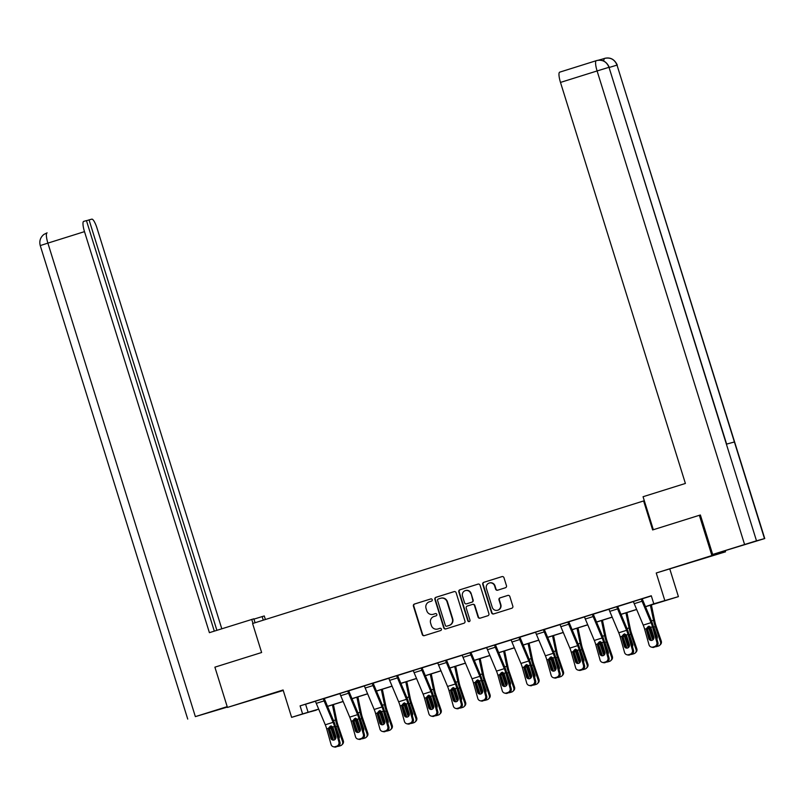 <?xml version="1.0" encoding="UTF-8"?>
<svg xmlns="http://www.w3.org/2000/svg" width="805" height="805" viewBox="0 0 805 805"><rect width="100%" height="100%" fill="white"/><g stroke="black" fill="none" stroke-linecap="round" stroke-linejoin="round"><path stroke-width="1.21" d="M432.235 599.685A1.157 1.127 -105.4 0 0 430.806 598.92L414.454 604.042A1.66 1.61 -105.4 0 0 413.408 606.105L422.273 634.561A1.66 1.61 -105.4 0 0 424.305 635.658L440.657 630.536A1.157 1.127 -105.4 0 0 441.392 629.097A1.157 1.127 -105.4 0 0 439.963 628.323L437.85 628.987A5.303 5.162 -105.4 0 1 431.349 625.475L430.615 623.1A5.303 5.162 -105.4 0 1 433.965 616.499L436.079 615.835A1.157 1.127 -105.4 0 0 436.813 614.386A1.157 1.127 -105.4 0 0 435.384 613.621L433.271 614.285A5.303 5.162 -105.4 0 1 426.771 610.774L426.036 608.399A5.303 5.162 -105.4 0 1 429.377 601.798L431.5 601.134A1.157 1.127 -105.4 0 0 432.235 599.685M691.545 562.091L706.981 557.392L691.545 562.091M255.688 698.72L271.124 694.021L255.688 698.72M505.419 587.761A1.66 1.61 -105.4 0 0 506.466 585.698L503.98 577.718A1.66 1.61 -105.4 0 0 501.948 576.621L483.785 582.317A1.66 1.61 -105.4 0 0 482.738 584.38L491.603 612.826A1.66 1.61 -105.4 0 0 493.636 613.933L511.789 608.238A1.66 1.61 -105.4 0 0 512.835 606.175L509.837 596.525A1.66 1.61 -105.4 0 0 507.804 595.428L500.036 597.863A1.66 1.61 -105.4 0 0 498.989 599.926L500.479 604.716A4.428 4.317 -105.4 0 1 497.53 610.271A4.428 4.317 -105.4 0 1 492.247 607.292L486.411 588.566A4.428 4.317 -105.4 0 1 489.349 583.001A4.428 4.317 -105.4 0 1 494.642 585.98L495.618 589.099A1.66 1.61 -105.4 0 0 497.641 590.196L505.419 587.761M725.285 550.982L725.536 551.807L711.902 555.551L699.354 515.291L652.634 529.942L643.608 500.952L252.589 623.523L261.625 652.513L214.895 667.164L227.443 707.424L283.098 689.976L291.621 717.356L302.6 713.914L300.094 705.864L651.285 595.77L653.791 603.82L678.414 596.636L645.489 606.739M711.902 555.551L656.236 572.999L664.769 600.379M456.113 592.721A1.66 1.61 -105.4 0 0 454.08 591.625L435.928 597.32A1.66 1.61 -105.4 0 0 434.881 599.383L443.746 627.83A1.66 1.61 -105.4 0 0 445.769 628.936L463.932 623.241A1.66 1.61 -105.4 0 0 464.978 621.178L456.113 592.721M459.856 589.813L478.019 584.118A1.66 1.61 -105.4 0 1 480.042 585.215L488.907 613.672A1.66 1.61 -105.4 0 1 487.86 615.734L480.092 618.18A1.66 1.61 -105.4 0 1 478.059 617.073L474.467 605.531A1.66 1.61 -105.4 0 0 472.434 604.434L467.282 606.054A1.66 1.61 -105.4 0 0 466.236 608.117L469.979 620.132A1.157 1.127 -105.4 0 1 469.204 621.591A1.157 1.127 -105.4 0 1 467.816 620.806L458.81 591.876A1.66 1.61 -105.4 0 1 459.856 589.813L478.22 584.068M699.354 515.291L699.907 515.14M227.443 707.424L283.249 690.459M644.322 500.75L643.608 500.952M300.094 705.864L315.5 701.246M324.244 698.509L339.952 693.588M348.706 690.841L364.413 685.92M373.168 683.173L388.875 678.253M397.62 675.506L413.327 670.585M422.082 667.838L437.789 662.918M445.598 660.352L445.608 660.392A5.907 1.338 72.6 0 0 446.393 662.565L455.399 683.998A8.432 1.912 -107.4 0 1 456.827 688.124L461.185 703.671L462.261 703.922L457.904 688.376A12.649 2.868 -107.4 0 0 455.751 682.187L446.523 660.13L462.241 655.25M470.995 652.503L486.703 647.582M495.457 644.835L511.165 639.915M519.909 637.168L535.617 632.247M544.371 629.5L560.079 624.579M567.887 622.024L567.897 622.054A5.907 1.338 72.6 0 0 568.682 624.227L577.688 645.66A8.432 1.912 -107.4 0 1 579.117 649.786L583.474 665.333L584.551 665.584L580.194 650.038A12.649 2.868 -107.4 0 0 578.05 643.849L568.813 621.802L584.531 616.912M593.285 614.165L608.993 609.244M617.747 606.497L633.455 601.577M641.263 599.021L641.273 599.051A5.907 1.338 72.6 0 0 642.058 601.234L651.064 622.657A8.432 1.912 -107.4 0 1 652.493 626.783L656.85 642.33L657.927 642.581L653.569 627.035A12.649 2.868 -107.4 0 0 651.416 620.846L642.189 598.799L651.346 595.962M324.224 698.438L315.469 701.185A5.907 1.338 72.6 0 0 316.264 703.359L325.27 724.792A8.432 1.912 -107.4 0 1 326.699 728.917L331.056 744.464A3.371 3.26 -76.7 0 0 335.091 746.698L336.661 746.205A3.371 3.26 -76.7 0 0 338.895 741.999L339.972 742.26A3.371 3.26 103.3 0 1 337.738 746.456L336.661 746.205M348.686 690.771L339.931 693.508A5.907 1.338 72.6 0 0 340.726 695.691L349.722 717.124A8.432 1.912 -107.4 0 1 351.161 721.25L355.518 736.796A3.371 3.26 -76.7 0 0 359.553 739.03L361.123 738.537A3.371 3.26 -76.7 0 0 363.357 734.331L364.424 734.593A3.371 3.26 103.3 0 1 362.19 738.789L361.123 738.537M388.885 726.925L384.528 711.379A12.649 2.868 -107.4 0 0 382.385 705.19L373.379 683.757L373.138 683.073L373.923 682.861L364.393 685.84A5.907 1.338 72.6 0 0 365.178 688.023L374.184 709.457A8.432 1.912 -107.4 0 1 375.613 713.582L379.97 729.129A3.371 3.26 -76.7 0 0 384.015 731.363L385.575 730.87A3.371 3.26 -76.7 0 0 387.809 726.663L388.885 726.925A3.371 3.26 103.3 0 1 386.652 731.121L385.575 730.87M413.337 719.257L408.98 703.711A12.649 2.868 -107.4 0 0 406.837 697.522L397.831 676.089L397.61 675.465L398.384 675.194L388.845 678.172A5.907 1.338 72.6 0 0 389.64 680.356L398.646 701.789A8.432 1.912 -107.4 0 1 400.075 705.915L404.432 721.461A3.371 3.26 -76.7 0 0 408.467 723.695L410.037 723.202A3.371 3.26 -76.7 0 0 412.271 719.006L413.337 719.257A3.371 3.26 103.3 0 1 411.103 723.464L410.037 723.202M437.799 711.59L433.442 696.043A12.649 2.868 -107.4 0 0 431.299 689.855L422.293 668.422L422.051 667.737L422.846 667.526L413.307 670.505A5.907 1.338 72.6 0 0 414.102 672.688L423.098 694.121A8.432 1.912 -107.4 0 1 424.527 698.247L428.884 713.794A3.371 3.26 -76.7 0 0 432.929 716.027L434.499 715.534A3.371 3.26 -76.7 0 0 436.723 711.338L437.799 711.59A3.371 3.26 103.3 0 1 435.565 715.796L434.499 715.534M446.513 660.1L437.769 662.847A5.907 1.338 72.6 0 0 438.554 665.021L447.56 686.454A8.432 1.912 -107.4 0 1 448.989 690.579L453.346 706.126A3.371 3.26 -76.7 0 0 457.381 708.36L458.951 707.867A3.371 3.26 -76.7 0 0 461.185 703.671M486.713 696.255L482.356 680.708A12.649 2.868 -107.4 0 0 480.213 674.52L471.207 653.086L470.985 652.463L471.76 652.191L462.221 655.169A5.907 1.338 72.6 0 0 463.016 657.353L472.022 678.786A8.432 1.912 -107.4 0 1 473.451 682.912L477.808 698.458A3.371 3.26 -76.7 0 0 481.843 700.692L483.413 700.199A3.371 3.26 -76.7 0 0 485.646 696.003L486.713 696.255A3.371 3.26 103.3 0 1 484.479 700.461L483.413 700.199M511.175 688.587L506.818 673.04A12.649 2.868 -107.4 0 0 504.675 666.852L495.669 645.419L495.427 644.745L496.212 644.523L486.683 647.502A5.907 1.338 72.6 0 0 487.468 649.695L496.474 671.118A8.432 1.912 -107.4 0 1 497.903 675.244L502.26 690.791A3.371 3.26 -76.7 0 0 506.305 693.025L507.864 692.531A3.371 3.26 -76.7 0 0 510.098 688.335L511.175 688.587A3.371 3.26 103.3 0 1 508.941 692.793L507.864 692.531M519.889 637.097L511.135 639.834A5.907 1.338 72.6 0 0 511.93 642.028L520.936 663.451A8.432 1.912 -107.4 0 1 522.365 667.576L526.722 683.123A3.371 3.26 -76.7 0 0 530.757 685.357L532.326 684.874A3.371 3.26 -76.7 0 0 534.56 680.668L535.627 680.919A3.371 3.26 103.3 0 1 533.403 685.125L532.326 684.874M560.089 673.252L555.732 657.705A12.649 2.868 -107.4 0 0 553.588 651.517L544.583 630.084L544.341 629.409L545.136 629.188L535.597 632.177A5.907 1.338 72.6 0 0 536.392 634.36L545.388 655.783A8.432 1.912 -107.4 0 1 546.826 659.909L551.184 675.455A3.371 3.26 -76.7 0 0 555.219 677.689L556.788 677.206A3.371 3.26 -76.7 0 0 559.022 673L560.089 673.252A3.371 3.26 103.3 0 1 557.855 677.458L556.788 677.206M568.813 621.802L560.059 624.509A5.907 1.338 72.6 0 0 560.844 626.692L569.849 648.116A8.432 1.912 -107.4 0 1 571.278 652.241L575.635 667.788A3.371 3.26 -76.7 0 0 579.681 670.022L581.24 669.539A3.371 3.26 -76.7 0 0 583.474 665.333M609.003 657.916L604.646 642.37A12.649 2.868 -107.4 0 0 602.502 636.181L593.496 614.758L593.275 614.135L594.05 613.853L584.511 616.841A5.907 1.338 72.6 0 0 585.305 619.025L594.311 640.448A8.432 1.912 -107.4 0 1 595.74 644.574L600.097 660.12A3.371 3.26 -76.7 0 0 604.132 662.354L605.702 661.871A3.371 3.26 -76.7 0 0 607.936 657.665L609.003 657.916A3.371 3.26 103.3 0 1 606.769 662.123L605.702 661.871M633.465 650.249L629.108 634.702A12.649 2.868 -107.4 0 0 626.964 628.514L617.958 607.091L617.717 606.407L618.512 606.185L608.972 609.174A5.907 1.338 72.6 0 0 609.767 611.357L618.763 632.78A8.432 1.912 -107.4 0 1 620.192 636.906L624.549 652.452A3.371 3.26 -76.7 0 0 628.594 654.696L630.164 654.203A3.371 3.26 -76.7 0 0 632.388 649.997L633.465 650.249A3.371 3.26 103.3 0 1 631.231 654.455L630.164 654.203M642.179 598.769L633.424 601.506A5.907 1.338 72.6 0 0 634.219 603.69L643.225 625.113A8.432 1.912 -107.4 0 1 644.654 629.238L649.011 644.785A3.371 3.26 -76.7 0 0 653.046 647.029L654.616 646.536A3.371 3.26 -76.7 0 0 656.85 642.33M656.236 572.999L725.536 551.807M669.881 569.256L678.414 596.636M316.184 709.98L291.621 717.356M645.459 606.648L653.791 603.82M302.6 713.914L318.669 709.094M327.504 706.327L343.131 701.427M351.956 698.66L367.593 693.759M376.418 690.992L392.045 686.091M400.87 683.324L416.507 678.424M425.332 675.657L440.969 670.756M449.794 667.989L465.421 663.089M474.246 660.321L489.883 655.421M498.708 652.654L514.335 647.753M523.169 644.986L538.797 640.086M547.621 637.319L563.259 632.418M572.083 629.651L587.71 624.75M596.535 621.983L612.172 617.083M620.997 614.316L636.634 609.415M318.71 709.185L310.71 711.69L316.244 710.171M636.664 609.506L621.037 614.406M612.213 617.173L596.575 622.074M587.751 624.841L572.124 629.741M563.289 632.509L547.662 637.409M538.837 640.176L523.2 645.077M514.375 647.844L498.748 652.744M489.923 655.512L474.286 660.412M465.461 663.179L449.824 668.08M440.999 670.847L425.372 675.747M416.547 678.514L400.91 683.415M392.085 686.182L376.458 691.082M367.623 693.85L351.996 698.75M343.172 701.517L327.534 706.418M305.618 704.345L308.134 712.395M433.1 614.336L433.472 614.235A5.303 5.162 -105.4 0 0 433.643 614.185L433.271 614.285M435.555 613.581L433.643 614.185M437.679 629.037L438.051 628.936A5.303 5.162 -105.4 0 0 438.222 628.886L437.85 628.987M440.134 628.282L438.222 628.886M430.977 598.88L414.827 603.941A1.66 1.61 -105.4 0 0 413.78 606.004L422.645 634.461A1.66 1.61 -105.4 0 0 424.476 635.608M454.282 591.574L436.29 597.219A1.66 1.61 -105.4 0 0 435.243 599.282L444.108 627.729A1.66 1.61 -105.4 0 0 445.94 628.876M438.312 599A1.157 1.127 -105.4 0 0 437.578 600.439L445.356 625.425A1.157 1.127 -105.4 0 0 446.775 626.189L449.009 625.485A5.303 5.162 -105.4 0 0 452.36 618.884L447.037 601.818A5.303 5.162 -105.4 0 0 440.536 598.296L438.312 599M440.707 598.246L441.08 598.145A5.303 5.162 -105.4 0 1 447.409 601.717L452.722 618.783A5.303 5.162 -105.4 0 1 449.381 625.384L446.735 626.199M472.545 604.404L472.807 604.334A1.66 1.61 -105.4 0 1 474.829 605.43L478.432 616.972A1.66 1.61 -105.4 0 0 480.263 618.119M460.229 589.713A1.66 1.61 -105.4 0 0 459.182 591.776L468.188 620.705A1.157 1.127 -105.4 0 0 469.385 621.52M470.734 593.557A4.428 4.317 -105.4 0 0 465.451 590.578A4.428 4.317 -105.4 0 0 462.503 596.143L464.555 602.744A1.66 1.61 -105.4 0 0 466.588 603.841L471.74 602.221A1.66 1.61 -105.4 0 0 472.787 600.158L471.106 593.456A4.428 4.317 -105.4 0 0 465.813 590.478L465.451 590.578M471.106 593.456L473.159 600.057A1.66 1.61 -105.4 0 1 472.112 602.12L466.96 603.74M489.349 583.001L489.722 582.901A4.428 4.317 -105.4 0 1 495.015 585.879L495.981 588.998A1.66 1.61 -105.4 0 0 497.812 590.146M497.53 610.271L497.903 610.17A4.428 4.317 -105.4 0 0 500.841 604.615L500.479 604.716M508.005 595.378L500.398 597.763A1.66 1.61 -105.4 0 0 499.352 599.826L500.841 604.615M502.149 576.571L484.157 582.206A1.66 1.61 -105.4 0 0 483.111 584.279L491.976 612.726A1.66 1.61 -105.4 0 0 493.797 613.873M329.245 728.012A12.649 2.868 72.6 0 0 329.476 728.706L333.391 740.127M332.425 704.878L335.564 719.942A12.649 2.868 72.6 0 0 337.315 726.241L342.558 741.546L343.322 740.791A3.371 3.26 45.1 0 1 342.568 744.162L341.813 744.917A3.371 3.26 -134.9 0 0 342.558 741.546M333.421 704.566L336.903 721.29A8.432 1.912 72.6 0 0 338.07 725.486L343.322 740.791M335.252 739.252A2.697 2.606 45.1 0 1 334.176 737.853L330.925 728.243L331.479 726.221M341.813 744.917A3.371 3.26 -134.9 0 1 340.515 745.702L338.945 746.185A3.371 3.26 -134.9 0 1 338.07 746.336M337.315 726.241L335.856 726.704L339.197 736.283A2.697 2.606 45.1 0 1 338.925 738.557M332.234 726.502L332.042 728.686L334.93 737.098A2.697 2.606 -134.9 0 0 335.796 738.336M323.308 698.69L323.318 698.72A5.907 1.338 72.6 0 0 324.103 700.903L333.109 722.327A8.432 1.912 -107.4 0 1 334.538 726.462L338.895 741.999M324.214 698.408L333.461 720.525A12.649 2.868 -107.4 0 1 335.605 726.714L339.972 742.26M331.056 725.828L328.44 729.672L330.845 738.215L331.912 738.477L329.315 729.209M335.091 746.698L337.738 746.456M336.168 746.949A3.371 3.26 103.3 0 1 334.488 747.01L333.411 746.758M331.912 738.477A2.697 2.606 -76.7 0 0 333.28 740.127M328.44 729.672L328.39 728.384L330.191 726.281L332.847 726.985L335.856 736.645A2.697 2.606 103.3 0 1 332.727 740.057A2.697 2.606 103.3 0 1 330.845 738.215M253.947 619.105L264.271 615.956L265.378 619.518M255.074 622.748L253.857 618.814L209.401 632.67L84.495 231.639L47.887 243.12L195.363 716.621L227.191 706.639M252.981 623.402L251.734 619.397M263.285 620.172L262.148 616.539M221.798 628.786L97.033 228.197A10.123 2.294 72.6 0 0 91.81 219.141L89.063 219.896L216.897 630.315M195.363 716.621L227.332 707.082M214.301 631.13L86.447 220.62L83.7 221.375A10.123 2.294 72.6 0 0 83.68 221.375A10.123 2.294 72.6 0 0 84.495 231.639M86.477 220.711L89.063 219.896M653.338 529.72L643.064 496.725L685.397 483.453L560.491 82.422A10.123 2.294 -107.4 0 1 559.676 72.158A10.123 2.294 -107.4 0 1 559.696 72.158L596.264 60.687M764.488 538.605L734.391 441.975L726.392 444.169L756.489 540.799L764.75 538.545L712.667 554.454L700.38 514.989M756.489 540.799L712.667 554.454M601.546 60.325A10.123 2.294 -107.4 0 1 602.18 59.147L598.266 60.224M603.599 60.959L604.303 58.483L602.18 59.147A10.123 2.294 -107.4 0 1 602.2 59.137L604.283 58.493M726.633 444.108L609.003 67.308C606.628 61.613 602.482 59.369 596.586 60.586L596.565 60.596M609.254 67.248C606.557 61.572 602.462 59.318 596.978 60.476L596.746 60.546M764.75 538.545L617.012 65.104C614.638 59.419 610.502 57.175 604.595 58.393L604.585 58.393M617.274 65.044C614.537 59.349 610.442 57.105 604.958 58.282L604.756 58.342M353.697 720.344A12.649 2.868 72.6 0 0 353.928 721.038L357.853 732.459M356.887 697.211L360.026 712.274A12.649 2.868 72.6 0 0 361.767 718.573L367.02 733.878L367.774 733.124A3.371 3.26 45.1 0 1 367.02 736.495L366.265 737.249A3.371 3.26 -134.9 0 0 367.02 733.878M357.883 696.899L361.365 713.622A8.432 1.912 72.6 0 0 362.532 717.819L367.774 733.124M359.704 731.584A2.697 2.606 45.1 0 1 358.638 730.185L355.387 720.576L355.941 718.553M366.265 737.249A3.371 3.26 -134.9 0 1 364.967 738.034L363.407 738.517A3.371 3.26 -134.9 0 1 362.522 738.668M361.767 718.573L360.318 719.036L363.649 728.616A2.697 2.606 45.1 0 1 363.387 730.89M356.696 718.835L356.504 721.018L359.392 729.431A2.697 2.606 -134.9 0 0 360.258 730.668M378.159 712.687A12.649 2.868 72.6 0 0 378.39 713.371L382.305 724.792M381.339 689.543L384.478 704.606A12.649 2.868 72.6 0 0 386.229 710.906L391.482 726.211L392.236 725.456A3.371 3.26 45.1 0 1 391.482 728.827L390.727 729.582A3.371 3.26 -134.9 0 0 391.482 726.211M382.335 689.241L385.826 705.955A8.432 1.912 72.6 0 0 386.984 710.151L392.236 725.456M384.166 723.916A2.697 2.606 45.1 0 1 383.089 722.518L379.839 712.908L380.403 710.885M390.727 729.582A3.371 3.26 -134.9 0 1 389.429 730.366L387.859 730.849A3.371 3.26 -134.9 0 1 386.984 731M386.229 710.906L384.77 711.368L388.111 720.948A2.697 2.606 45.1 0 1 387.849 723.222M381.147 711.167L380.966 713.351L383.844 721.763A2.697 2.606 -134.9 0 0 384.71 723.001M339.921 693.477L347.77 691.052A5.907 1.338 72.6 0 0 348.565 693.236L357.571 714.659A8.432 1.912 -107.4 0 1 359 718.795L363.357 734.331M348.676 690.74L357.923 712.858A12.649 2.868 -107.4 0 1 360.066 719.046L364.424 734.593M355.508 718.161L352.902 722.005L355.297 730.558L356.374 730.809L353.777 721.542M359.553 739.03L362.19 738.789M360.62 739.282A3.371 3.26 103.3 0 1 358.939 739.342L357.873 739.091M356.374 730.809A2.697 2.606 -76.7 0 0 357.732 732.459M352.902 722.005L352.842 720.717L354.653 718.613L357.309 719.318L360.318 728.978A2.697 2.606 103.3 0 1 357.189 732.389A2.697 2.606 103.3 0 1 355.297 730.558M372.222 683.354L372.232 683.385A5.907 1.338 72.6 0 0 373.017 685.568L382.023 706.991A8.432 1.912 -107.4 0 1 383.452 711.127L387.809 726.663M364.383 685.81L372.232 683.385M379.97 710.493L377.364 714.337L379.759 722.89L380.825 723.142L378.229 713.884M384.015 731.363L386.652 731.121M385.082 731.614A3.371 3.26 103.3 0 1 383.401 731.675L382.335 731.423M380.825 723.142A2.697 2.606 -76.7 0 0 382.194 724.792M377.364 714.337L377.303 713.049L379.115 710.946L381.761 711.65L384.78 721.31A2.697 2.606 103.3 0 1 381.64 724.721A2.697 2.606 103.3 0 1 379.759 722.89M402.621 705.019A12.649 2.868 72.6 0 0 402.852 705.703L406.767 717.124M405.8 681.885L408.94 696.939A12.649 2.868 72.6 0 0 410.691 703.238L415.933 718.543L416.698 717.788A3.371 3.26 45.1 0 1 415.944 721.159L415.179 721.914A3.371 3.26 -134.9 0 0 415.933 718.543M406.797 681.573L410.278 698.287A8.432 1.912 72.6 0 0 411.446 702.483L416.698 717.788M408.628 716.249A2.697 2.606 45.1 0 1 407.551 714.85L404.301 705.24L404.855 703.218M415.179 721.914A3.371 3.26 -134.9 0 1 413.891 722.699L412.321 723.192A3.371 3.26 -134.9 0 1 411.436 723.333M410.691 703.238L409.232 703.701L412.563 713.28A2.697 2.606 45.1 0 1 412.301 715.554M405.609 703.5L405.418 705.683L408.306 714.095A2.697 2.606 -134.9 0 0 409.171 715.333M427.073 697.351A12.649 2.868 72.6 0 0 427.304 698.036L431.228 709.457M430.262 674.218L433.402 689.271A12.649 2.868 72.6 0 0 435.143 695.58L440.395 710.875L441.15 710.121A3.371 3.26 45.1 0 1 440.395 713.492L439.641 714.246A3.371 3.26 -134.9 0 0 440.395 710.875M431.249 673.906L434.74 690.62A8.432 1.912 72.6 0 0 435.897 694.816L441.15 710.121M433.08 708.581A2.697 2.606 45.1 0 1 432.003 707.182L428.763 697.573L429.317 695.55M439.641 714.246A3.371 3.26 -134.9 0 1 438.343 715.031L436.783 715.524A3.371 3.26 -134.9 0 1 435.897 715.665M435.143 695.58L433.694 696.033L437.024 705.613A2.697 2.606 45.1 0 1 436.763 707.887M430.061 695.832L429.88 698.015L432.768 706.428A2.697 2.606 -134.9 0 0 433.623 707.665M451.535 689.684A12.649 2.868 72.6 0 0 451.766 690.368L455.68 701.789M454.714 666.55L457.854 681.604A12.649 2.868 72.6 0 0 459.605 687.913L464.847 703.208L465.612 702.453A3.371 3.26 45.1 0 1 464.857 705.824L464.103 706.579A3.371 3.26 -134.9 0 0 464.847 703.208M455.711 666.238L459.192 682.952A8.432 1.912 72.6 0 0 460.359 687.148L465.612 702.453M457.542 700.913A2.697 2.606 45.1 0 1 456.465 699.515L453.215 689.905L453.768 687.883M464.103 706.579A3.371 3.26 -134.9 0 1 462.805 707.364L461.235 707.857A3.371 3.26 -134.9 0 1 460.359 707.998M459.605 687.913L458.146 688.366L461.486 697.945A2.697 2.606 45.1 0 1 461.225 700.219M454.523 688.164L454.332 690.348L457.22 698.76A2.697 2.606 -134.9 0 0 458.085 699.998M388.835 678.152L396.684 675.717A5.907 1.338 72.6 0 0 397.479 677.901L406.485 699.334A8.432 1.912 -107.4 0 1 407.914 703.459L412.271 719.006M404.432 702.825L401.816 706.669L404.221 715.222L405.287 715.474L402.691 706.216M408.467 723.695L411.103 723.464M409.544 723.947A3.371 3.26 103.3 0 1 407.863 724.017L406.787 723.755M405.287 715.474A2.697 2.606 -76.7 0 0 406.656 717.124M401.816 706.669L401.765 705.381L403.567 703.278L406.223 703.983L409.232 713.643A2.697 2.606 103.3 0 1 406.102 717.054A2.697 2.606 103.3 0 1 404.221 715.222M421.136 668.019L421.146 668.059A5.907 1.338 72.6 0 0 421.941 670.233L430.937 691.666A8.432 1.912 -107.4 0 1 432.366 695.792L436.723 711.338M413.297 670.485L421.146 668.059M428.884 695.158L426.278 699.002L428.673 707.555L429.749 707.806L427.153 698.549M432.929 716.027L435.565 715.796M433.996 716.279A3.371 3.26 103.3 0 1 432.315 716.349L431.249 716.088M429.749 707.806A2.697 2.606 -76.7 0 0 431.108 709.457M426.278 699.002L426.217 697.714L428.029 695.611L430.685 696.315L433.694 705.975A2.697 2.606 103.3 0 1 430.564 709.396A2.697 2.606 103.3 0 1 428.673 707.555M453.346 687.5L450.74 691.334L453.135 699.887L454.201 700.139L451.605 690.881M457.381 708.36L460.027 708.128L458.951 707.867M458.458 708.611A3.371 3.26 103.3 0 1 456.777 708.682L455.7 708.42M454.201 700.139A2.697 2.606 -76.7 0 0 455.57 701.789M462.261 703.922A3.371 3.26 103.3 0 1 460.027 708.128M450.74 691.334L450.679 690.046L452.48 687.943L455.137 688.647L458.146 698.307A2.697 2.606 103.3 0 1 455.016 701.729A2.697 2.606 103.3 0 1 453.135 699.887M475.986 682.016A12.649 2.868 72.6 0 0 476.218 682.7L480.142 694.121M479.176 658.882L482.316 673.936A12.649 2.868 72.6 0 0 484.057 680.245L489.309 695.54L490.064 694.785A3.371 3.26 45.1 0 1 489.319 698.156L488.555 698.911A3.371 3.26 -134.9 0 0 489.309 695.54M480.172 658.571L483.654 675.284A8.432 1.912 72.6 0 0 484.821 679.48L490.064 694.785M481.994 693.246A2.697 2.606 45.1 0 1 480.927 691.847L477.677 682.238L478.23 680.215M488.555 698.911A3.371 3.26 -134.9 0 1 487.267 699.696L485.697 700.189A3.371 3.26 -134.9 0 1 484.811 700.33M484.057 680.245L482.608 680.698L485.938 690.277A2.697 2.606 45.1 0 1 485.677 692.552M478.985 680.497L478.794 682.68L481.682 691.092A2.697 2.606 -134.9 0 0 482.547 692.33M462.211 655.149L470.06 652.724A5.907 1.338 72.6 0 0 470.855 654.898L479.861 676.331A8.432 1.912 -107.4 0 1 481.289 680.456L485.646 696.003M477.798 679.833L475.192 683.666L477.586 692.22L478.663 692.471L476.067 683.214M481.843 700.692L484.479 700.461M482.92 700.944A3.371 3.26 103.3 0 1 481.239 701.014L480.162 700.753M478.663 692.471A2.697 2.606 -76.7 0 0 480.032 694.121M475.192 683.666L475.131 682.378L476.942 680.275L479.599 680.98L482.608 690.64A2.697 2.606 103.3 0 1 479.478 694.061A2.697 2.606 103.3 0 1 477.586 692.22M500.448 674.349A12.649 2.868 72.6 0 0 500.68 675.033L504.604 686.454M503.638 651.215L506.778 666.268A12.649 2.868 72.6 0 0 508.519 672.577L513.771 687.873L514.526 687.118A3.371 3.26 45.1 0 1 513.771 690.489L513.016 691.243A3.371 3.26 -134.9 0 0 513.771 687.873M504.624 650.903L508.116 667.617A8.432 1.912 72.6 0 0 509.273 671.823L514.526 687.118M506.456 685.578A2.697 2.606 45.1 0 1 505.379 684.18L502.139 674.58L502.692 672.547M513.016 691.243A3.371 3.26 -134.9 0 1 511.718 692.028L510.149 692.521A3.371 3.26 -134.9 0 1 509.273 692.662M508.519 672.577L507.059 673.03L510.4 682.61A2.697 2.606 45.1 0 1 510.139 684.884M503.437 672.829L503.256 675.013L506.144 683.425A2.697 2.606 -134.9 0 0 506.999 684.663M494.512 645.016L494.522 645.057A5.907 1.338 72.6 0 0 495.306 647.23L504.312 668.663A8.432 1.912 -107.4 0 1 505.741 672.789L510.098 688.335M486.673 647.482L494.522 645.057M502.26 672.165L499.653 675.999L502.048 684.552L503.125 684.803L500.529 675.546M506.305 693.025L508.941 692.793M507.371 693.286A3.371 3.26 103.3 0 1 505.691 693.346L504.624 693.085M503.125 684.803A2.697 2.606 -76.7 0 0 504.483 686.454M499.653 675.999L499.593 674.711L501.404 672.608L504.061 673.312L507.07 682.972A2.697 2.606 103.3 0 1 503.94 686.393A2.697 2.606 103.3 0 1 502.048 684.552M524.91 666.681A12.649 2.868 72.6 0 0 525.142 667.365L529.056 678.786M528.09 643.547L531.23 658.611A12.649 2.868 72.6 0 0 532.98 664.91L538.223 680.205L538.988 679.45A3.371 3.26 45.1 0 1 538.233 682.821L537.478 683.576A3.371 3.26 -134.9 0 0 538.223 680.205M529.086 643.235L532.568 659.949A8.432 1.912 72.6 0 0 533.735 664.155L538.988 679.45M530.918 677.911A2.697 2.606 45.1 0 1 529.841 676.512L526.591 666.912L527.144 664.88M537.478 683.576A3.371 3.26 -134.9 0 1 536.18 684.361L534.611 684.854A3.371 3.26 -134.9 0 1 533.735 684.995M532.98 664.91L531.521 665.363L534.862 674.942A2.697 2.606 45.1 0 1 534.59 677.216M527.899 665.161L527.708 667.345L530.596 675.757A2.697 2.606 -134.9 0 0 531.461 677.005M518.973 637.349L518.984 637.389A5.907 1.338 72.6 0 0 519.768 639.562L528.774 660.996A8.432 1.912 -107.4 0 1 530.203 665.121L534.56 680.668M519.879 637.077L529.127 659.184A12.649 2.868 -107.4 0 1 531.27 665.373L535.627 680.919M511.125 639.814L518.984 637.389M526.722 664.497L524.105 668.331L526.51 676.884L527.577 677.136L524.981 667.878M530.757 685.357L533.403 685.125M531.833 685.619A3.371 3.26 103.3 0 1 530.153 685.679L529.076 685.427M527.577 677.136A2.697 2.606 -76.7 0 0 528.945 678.786M524.105 668.331L524.055 667.053L525.856 664.94L528.513 665.654L531.521 675.304A2.697 2.606 103.3 0 1 528.392 678.726A2.697 2.606 103.3 0 1 526.51 676.884M549.362 659.013A12.649 2.868 72.6 0 0 549.594 659.698L553.518 671.118M552.552 635.88L555.692 650.943A12.649 2.868 72.6 0 0 557.432 657.242L562.685 672.537L563.44 671.783A3.371 3.26 45.1 0 1 562.685 675.154L561.93 675.908A3.371 3.26 -134.9 0 0 562.685 672.537M553.548 635.568L557.03 652.281A8.432 1.912 72.6 0 0 558.197 656.488L563.44 671.783M555.37 670.243A2.697 2.606 45.1 0 1 554.303 668.844L551.053 659.245L551.606 657.212M561.93 675.908A3.371 3.26 -134.9 0 1 560.632 676.693L559.073 677.186A3.371 3.26 -134.9 0 1 558.187 677.327M557.432 657.242L555.983 657.695L559.314 667.275A2.697 2.606 45.1 0 1 559.052 669.549M552.361 657.494L552.17 659.677L555.058 668.09A2.697 2.606 -134.9 0 0 555.923 669.337M535.587 632.146L543.435 629.721A5.907 1.338 72.6 0 0 544.23 631.895L553.226 653.328A8.432 1.912 -107.4 0 1 554.665 657.454L559.022 673M551.173 656.83L548.567 660.663L550.962 669.217L552.039 669.468L549.443 660.211M555.219 677.689L557.855 677.458M556.285 677.951A3.371 3.26 103.3 0 1 554.605 678.011L553.538 677.76M552.039 669.468A2.697 2.606 -76.7 0 0 553.397 671.118M548.567 660.663L548.507 659.386L550.318 657.272L552.975 657.987L555.983 667.647A2.697 2.606 103.3 0 1 552.854 671.058A2.697 2.606 103.3 0 1 550.962 669.217M573.824 651.346A12.649 2.868 72.6 0 0 574.056 652.03L577.97 663.451M577.004 628.212L580.143 643.276A12.649 2.868 72.6 0 0 581.894 649.575L587.147 664.87L587.902 664.115A3.371 3.26 45.1 0 1 587.147 667.486L586.392 668.241A3.371 3.26 -134.9 0 0 587.147 664.87M578 627.9L581.482 644.614A8.432 1.912 72.6 0 0 582.649 648.82L587.902 664.115M579.831 662.575A2.697 2.606 45.1 0 1 578.755 661.177L575.505 651.577L576.058 649.544M586.392 668.241A3.371 3.26 -134.9 0 1 585.094 669.025L583.524 669.519A3.371 3.26 -134.9 0 1 582.649 669.659M581.894 649.575L580.435 650.027L583.776 659.607A2.697 2.606 45.1 0 1 583.514 661.881M576.813 649.826L576.632 652.01L579.509 660.422A2.697 2.606 -134.9 0 0 580.375 661.67M560.049 624.479L567.897 622.054M575.635 649.162L573.029 652.996L575.424 661.549L576.491 661.801L573.895 652.543M579.681 670.022L580.747 670.283L582.317 669.79L581.24 669.539M580.747 670.283A3.371 3.26 103.3 0 1 579.067 670.344L578 670.092M576.491 661.801A2.697 2.606 -76.7 0 0 577.859 663.451M584.551 665.584A3.371 3.26 103.3 0 1 582.317 669.79M573.029 652.996L572.969 651.718L574.77 649.605L577.427 650.319L580.435 659.979A2.697 2.606 103.3 0 1 577.306 663.39A2.697 2.606 103.3 0 1 575.424 661.549M598.286 643.678A12.649 2.868 72.6 0 0 598.507 644.362L602.432 655.783M601.466 620.544L604.605 635.608A12.649 2.868 72.6 0 0 606.356 641.907L611.599 657.202L612.353 656.447A3.371 3.26 45.1 0 1 611.609 659.818L610.844 660.573A3.371 3.26 -134.9 0 0 611.599 657.202M602.462 620.232L605.944 636.946A8.432 1.912 72.6 0 0 607.111 641.152L612.353 656.447M604.283 654.908A2.697 2.606 45.1 0 1 603.217 653.509L599.967 643.909L600.52 641.877M610.844 660.573A3.371 3.26 -134.9 0 1 609.556 661.358L607.986 661.851A3.371 3.26 -134.9 0 1 607.101 661.992M606.356 641.907L604.897 642.36L608.228 651.939A2.697 2.606 45.1 0 1 607.966 654.213M601.275 642.159L601.083 644.342L603.971 652.754A2.697 2.606 -134.9 0 0 604.837 654.002M584.5 616.811L592.349 614.386A5.907 1.338 72.6 0 0 593.144 616.56L602.15 637.993A8.432 1.912 -107.4 0 1 603.579 642.118L607.936 657.665M600.097 641.494L597.481 645.328L599.886 653.881L600.953 654.133L598.356 644.875M604.132 662.354L606.769 662.123M605.209 662.616A3.371 3.26 103.3 0 1 603.529 662.676L602.452 662.424M600.953 654.133A2.697 2.606 -76.7 0 0 602.321 655.783M597.481 645.328L597.431 644.05L599.232 641.937L601.888 642.652L604.897 652.312A2.697 2.606 103.3 0 1 601.768 655.723A2.697 2.606 103.3 0 1 599.886 653.881M622.738 636.01A12.649 2.868 72.6 0 0 622.969 636.695L626.894 648.116M625.928 612.877L629.067 627.94A12.649 2.868 72.6 0 0 630.808 634.239L636.061 649.534L636.815 648.78A3.371 3.26 45.1 0 1 636.061 652.151L635.306 652.905A3.371 3.26 -134.9 0 0 636.061 649.534M626.914 612.565L630.406 629.279A8.432 1.912 72.6 0 0 631.563 633.485L636.815 648.78M628.745 647.24A2.697 2.606 45.1 0 1 627.669 645.841L624.428 636.242L624.982 634.209M635.306 652.905A3.371 3.26 -134.9 0 1 634.008 653.69L632.448 654.183A3.371 3.26 -134.9 0 1 631.563 654.334M630.808 634.239L629.359 634.692L632.69 644.272A2.697 2.606 45.1 0 1 632.428 646.546M625.727 634.491L625.545 636.675L628.433 645.087A2.697 2.606 -134.9 0 0 629.289 646.335M616.801 606.688L616.811 606.718A5.907 1.338 72.6 0 0 617.606 608.892L626.602 630.325A8.432 1.912 -107.4 0 1 628.031 634.451L632.388 649.997M608.962 609.144L616.811 606.718M624.549 633.827L621.943 637.661L624.338 646.214L625.415 646.465L622.818 637.208M628.594 654.696L631.231 654.455M629.661 654.948A3.371 3.26 103.3 0 1 627.981 655.008L626.914 654.757M625.415 646.465A2.697 2.606 -76.7 0 0 626.773 648.126M621.943 637.661L621.883 636.383L623.694 634.27L626.35 634.984L629.359 644.644A2.697 2.606 103.3 0 1 626.23 648.055A2.697 2.606 103.3 0 1 624.338 646.214M647.2 628.343A12.649 2.868 72.6 0 0 647.431 629.027L651.346 640.448M650.38 605.209L653.519 620.273A12.649 2.868 72.6 0 0 655.27 626.572L660.513 641.867L661.277 641.112A3.371 3.26 45.1 0 1 660.523 644.483L659.768 645.238A3.371 3.26 -134.9 0 0 660.513 641.867M651.376 604.897L654.857 621.611A8.432 1.912 72.6 0 0 656.025 625.817L661.277 641.112M653.207 639.573A2.697 2.606 45.1 0 1 652.131 638.174L648.88 628.574L649.434 626.542M659.768 645.238A3.371 3.26 -134.9 0 1 658.47 646.023L656.9 646.516A3.371 3.26 -134.9 0 1 656.025 646.667M655.27 626.572L653.811 627.025L657.152 636.604A2.697 2.606 45.1 0 1 656.89 638.878M650.188 626.823L649.997 629.007L652.885 637.419A2.697 2.606 -134.9 0 0 653.751 638.667M633.424 601.476L641.273 599.051M649.011 626.159L646.405 629.993L648.8 638.546L649.866 638.798L647.27 629.54M653.046 647.029L655.693 646.787L654.616 646.536M654.123 647.28A3.371 3.26 103.3 0 1 652.442 647.341L651.366 647.089M649.866 638.798A2.697 2.606 -76.7 0 0 651.235 640.458M657.927 642.581A3.371 3.26 103.3 0 1 655.693 646.787M646.405 629.993L646.345 628.715L648.146 626.602L650.802 627.316L653.811 636.976A2.697 2.606 103.3 0 1 650.682 640.388A2.697 2.606 103.3 0 1 648.8 638.546M335.564 719.942L333.491 720.596M330.925 728.243L329.476 728.706M334.176 737.853L334.93 737.098M332.042 728.686L331.046 728.736M315.469 701.185L323.318 698.72M332.847 726.985L334.538 726.462M326.699 728.917L328.39 728.384M325.27 724.792L333.109 722.327M316.264 703.359L324.103 700.903M46.911 232.907L47.072 232.856A10.123 2.294 -107.4 0 1 47.093 232.846L43.893 234.436C40.32 237.374 39.103 241.098 40.25 245.585L47.887 243.12A10.123 2.294 -107.4 0 1 47.072 232.856M744.575 544.452L597.099 70.951L560.491 82.422M609.315 67.439L617.012 65.104L734.391 441.975M726.392 444.169L609.003 67.308L597.099 70.951A10.123 2.294 -107.4 0 1 596.284 60.687A10.123 2.294 -107.4 0 1 596.304 60.677L559.676 72.158M360.026 712.274L357.953 712.928M355.387 720.576L353.928 721.038M358.638 730.185L359.392 729.431M356.504 721.018L355.508 721.069M384.478 704.606L382.415 705.261M379.839 712.908L378.39 713.371M383.089 722.518L383.844 721.763M380.966 713.351L379.96 713.401M357.309 719.318L359 718.795M351.161 721.25L352.842 720.717M349.722 717.124L357.571 714.659M340.726 695.691L348.565 693.236M381.761 711.65L383.452 711.127M375.613 713.582L377.303 713.049M374.184 709.457L382.023 706.991M365.178 688.023L373.017 685.568M408.94 696.939L406.867 697.593M404.301 705.24L402.852 705.703M407.551 714.85L408.306 714.095M405.418 705.683L404.422 705.733M433.402 689.271L431.329 689.925M428.763 697.573L427.304 698.036M432.003 707.182L432.768 706.428M429.88 698.015L428.884 698.066M457.854 681.604L455.781 682.258M453.215 689.905L451.766 690.368M456.465 699.515L457.22 698.76M454.332 690.348L453.336 690.398M406.223 703.983L407.914 703.459M400.075 705.915L401.765 705.381M398.646 701.789L406.485 699.334M389.64 680.356L397.479 677.901M430.685 696.315L432.366 695.792M424.527 698.247L426.217 697.714M423.098 694.121L430.937 691.666M414.102 672.688L421.941 670.233M437.769 662.847L445.608 660.392M455.137 688.647L456.827 688.124M448.989 690.579L450.679 690.046M447.56 686.454L455.399 683.998M438.554 665.021L446.393 662.565M482.316 673.936L480.243 674.59M477.677 682.238L476.218 682.7M480.927 691.847L481.682 691.092M478.794 682.68L477.798 682.731M479.599 680.98L481.289 680.456M473.451 682.912L475.131 682.378M472.022 678.786L479.861 676.331M463.016 657.353L470.855 654.898M506.778 666.268L504.705 666.922M502.139 674.58L500.68 675.033M505.379 684.18L506.144 683.425M503.256 675.013L502.26 675.073M504.061 673.312L505.741 672.789M497.903 675.244L499.593 674.711M496.474 671.118L504.312 668.663M487.468 649.695L495.306 647.23M531.23 658.611L529.157 659.255M526.591 666.912L525.142 667.365M529.841 676.512L530.596 675.757M527.708 667.345L526.712 667.405M528.513 665.654L530.203 665.121M522.365 667.576L524.055 667.053M520.936 663.451L528.774 660.996M511.93 642.028L519.768 639.562M555.692 650.943L553.619 651.587M551.053 659.245L549.594 659.698M554.303 668.844L555.058 668.09M552.17 659.677L551.173 659.738M552.975 657.987L554.665 657.454M546.826 659.909L548.507 659.386M545.388 655.783L553.226 653.328M536.392 634.36L544.23 631.895M580.143 643.276L578.081 643.919M575.505 651.577L574.056 652.03M578.755 661.177L579.509 660.422M576.632 652.01L575.625 652.07M577.427 650.319L579.117 649.786M571.278 652.241L572.969 651.718M569.849 648.116L577.688 645.66M560.844 626.692L568.682 624.227M604.605 635.608L602.532 636.252M599.967 643.909L598.507 644.362M603.217 653.509L603.971 652.754M601.083 644.342L600.087 644.403M601.888 642.652L603.579 642.118M595.74 644.574L597.431 644.05M594.311 640.448L602.15 637.993M585.305 619.025L593.144 616.56M629.067 627.94L626.994 628.584M624.428 636.242L622.969 636.695M627.669 645.841L628.433 645.087M625.545 636.675L624.549 636.735M626.35 634.984L628.031 634.451M620.192 636.906L621.883 636.383M618.763 632.78L626.602 630.325M609.767 611.357L617.606 608.892M653.519 620.273L651.446 620.917M648.88 628.574L647.431 629.027M652.131 638.174L652.885 637.419M649.997 629.007L649.001 629.067M650.802 627.316L652.493 626.783M644.654 629.238L646.345 628.715M643.225 625.113L651.064 622.657M634.219 603.69L642.058 601.234M187.726 719.076L40.25 245.585"/></g></svg>

